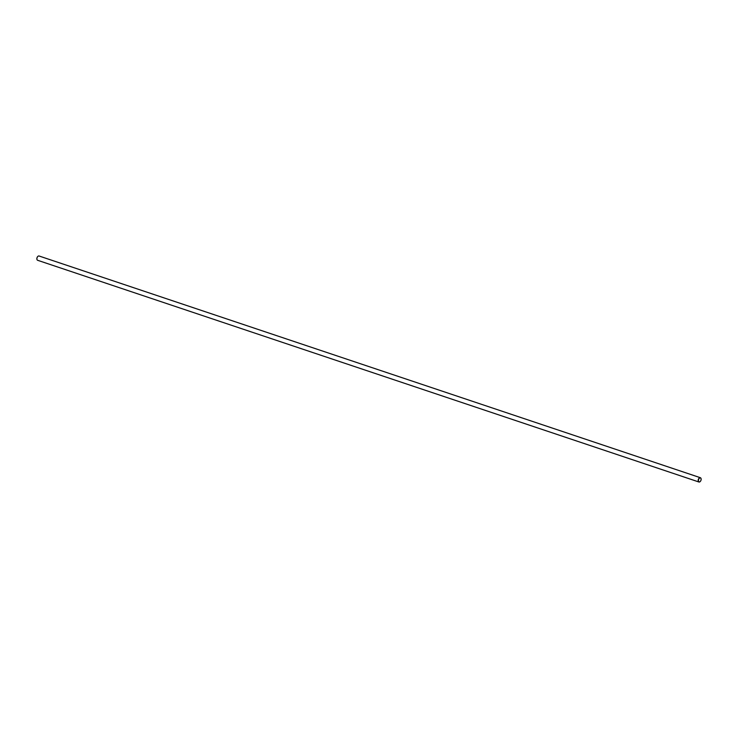 <?xml version="1.0" encoding="UTF-8"?>
<svg xmlns="http://www.w3.org/2000/svg" width="738" height="738" viewBox="0 0 738 738"><rect width="100%" height="100%" fill="white"/><g stroke="black" fill="none" stroke-linecap="round" stroke-linejoin="round"><path stroke-width="1.11" d="M36.909 259.195A2.085 1.245 -71.5 0 1 36.9 259.13A2.085 1.245 -71.5 0 1 37.103 257.525A2.085 1.245 -71.5 0 1 37.786 256.483A2.085 1.245 -71.5 0 1 37.832 256.446M700.362 477.707L39.077 256.003A2.26 1.347 108.5 0 0 37.887 256.39A2.26 1.347 108.5 0 0 37.149 257.525A2.26 1.347 108.5 0 0 36.928 259.269A2.26 1.347 108.5 0 0 37.638 260.293L698.923 481.997A2.26 1.347 -71.5 0 1 698.434 479.23A2.26 1.347 -71.5 0 1 700.362 477.707A2.26 1.347 -71.5 0 1 701.072 478.731A2.26 1.347 -71.5 0 1 701.091 478.805M698.674 479.322A2.085 1.245 108.5 0 0 698.702 481.545A2.085 1.245 108.5 0 0 700.214 481.517A2.085 1.245 108.5 0 0 700.897 480.475A2.085 1.245 108.5 0 0 701.1 478.87A2.085 1.245 108.5 0 0 700.039 477.901A2.085 1.245 108.5 0 0 698.674 479.322M700.168 481.554A2.26 1.347 -71.5 0 1 700.113 481.61A2.26 1.347 -71.5 0 1 698.923 481.997"/></g></svg>
